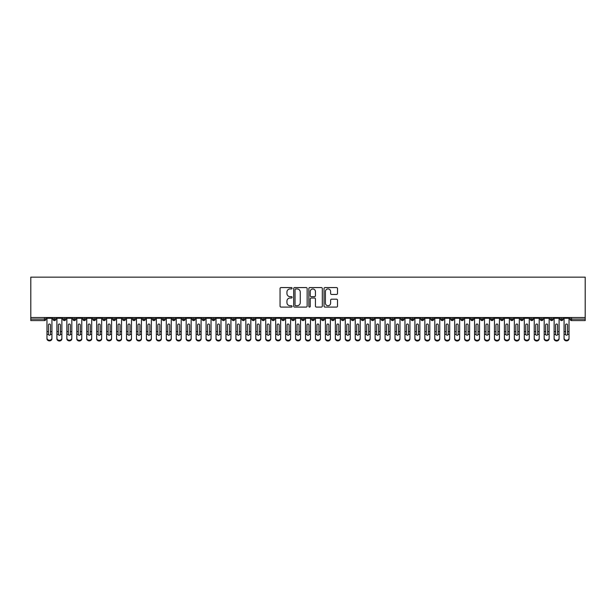 <?xml version="1.0" encoding="UTF-8"?>
<svg xmlns="http://www.w3.org/2000/svg" width="616" height="616" viewBox="0 0 616 616"><rect width="100%" height="100%" fill="white"/><g stroke="black" fill="none" stroke-linecap="round" stroke-linejoin="round"><path stroke-width="0.92" d="M292.092 288.257A0.685 0.685 0 0 0 291.406 287.572L281.035 287.572A0.978 0.978 0 0 0 280.057 288.55L280.057 306.121A0.978 0.978 0 0 0 281.035 307.099L291.406 307.099A0.685 0.685 0 0 0 292.092 306.414A0.685 0.685 0 0 0 291.406 305.728L290.067 305.728A3.126 3.126 0 0 1 286.94 302.602L286.94 301.139A3.126 3.126 0 0 1 290.067 298.021L291.406 298.021A0.685 0.685 0 0 0 292.092 297.335A0.685 0.685 0 0 0 291.406 296.65L290.067 296.65A3.126 3.126 0 0 1 286.94 293.524L286.94 292.061A3.126 3.126 0 0 1 290.067 288.942L291.406 288.942A0.685 0.685 0 0 0 292.092 288.257M336.529 294.456A0.978 0.978 0 0 0 337.506 293.478L337.506 288.55A0.978 0.978 0 0 0 336.529 287.572L325.009 287.572A0.978 0.978 0 0 0 324.031 288.55L324.031 306.121A0.978 0.978 0 0 0 325.009 307.099L336.529 307.099A0.978 0.978 0 0 0 337.506 306.121L337.506 300.161A0.978 0.978 0 0 0 336.529 299.191L331.601 299.191A0.978 0.978 0 0 0 330.623 300.161L330.623 303.118A2.61 2.61 0 0 1 328.012 305.728A2.61 2.61 0 0 1 325.402 303.118L325.402 291.553A2.61 2.61 0 0 1 328.012 288.942A2.61 2.61 0 0 1 330.623 291.553L330.623 293.478A0.978 0.978 0 0 0 331.601 294.456L336.529 294.456M30.8 317.525L30.8 277.146L585.2 277.146L585.2 317.525L30.8 317.525L30.8 319.111L44.452 319.111L44.452 317.525M307.145 288.55A0.978 0.978 0 0 0 306.167 287.572L294.648 287.572A0.978 0.978 0 0 0 293.678 288.55L293.678 306.121A0.978 0.978 0 0 0 294.648 307.099L306.167 307.099A0.978 0.978 0 0 0 307.145 306.121L307.145 288.55M309.833 287.572L321.352 287.572A0.978 0.978 0 0 1 322.322 288.55L322.322 306.121A0.978 0.978 0 0 1 321.352 307.099L316.416 307.099A0.978 0.978 0 0 1 315.446 306.121L315.446 298.991A0.978 0.978 0 0 0 314.468 298.021L311.195 298.021A0.978 0.978 0 0 0 310.218 298.991L310.218 306.414A0.685 0.685 0 0 1 309.54 307.099A0.685 0.685 0 0 1 308.855 306.414L308.855 288.55A0.978 0.978 0 0 1 309.833 287.572M45.938 319.111L44.452 319.111L44.452 320.605A1.494 1.494 0 0 0 45.938 319.111L45.938 317.525L45.938 319.111A1.494 1.494 0 0 1 44.452 320.605L30.8 320.605L30.8 319.111M585.2 317.525L585.2 320.605L571.548 320.605A1.494 1.494 0 0 1 570.062 319.111L570.062 317.525M54.439 317.525L54.439 320.605A1.494 1.494 0 0 1 52.953 319.111L52.953 317.525M55.887 317.525L55.887 319.111A1.494 1.494 0 0 1 54.439 320.605A1.494 1.494 0 0 0 55.887 319.111L52.953 319.111A1.494 1.494 0 0 0 54.439 320.605M64.387 317.525L64.387 320.605A1.494 1.494 0 0 1 62.894 319.111L62.894 317.525L62.894 319.111A1.494 1.494 0 0 0 64.387 320.605A1.494 1.494 0 0 0 65.827 319.111L65.827 317.525M74.328 317.525L74.328 320.605A1.494 1.494 0 0 1 72.842 319.111L72.842 317.525L72.842 319.111A1.494 1.494 0 0 0 74.328 320.605A1.494 1.494 0 0 0 75.776 319.111L75.776 317.525M84.276 317.525L84.276 320.605A1.494 1.494 0 0 1 82.783 319.111L82.783 317.525L82.783 319.111A1.494 1.494 0 0 0 84.276 320.605A1.494 1.494 0 0 0 85.716 319.111L85.716 317.525M94.217 317.525L94.217 320.605A1.494 1.494 0 0 1 92.731 319.111L92.731 317.525L92.731 319.111A1.494 1.494 0 0 0 94.217 320.605A1.494 1.494 0 0 0 95.665 319.111L95.665 317.525M104.166 317.525L104.166 320.605A1.494 1.494 0 0 1 102.672 319.111L102.672 317.525L102.672 319.111A1.494 1.494 0 0 0 104.166 320.605A1.494 1.494 0 0 0 105.606 319.111L105.606 317.525M114.106 317.525L114.106 320.605A1.494 1.494 0 0 1 112.62 319.111L112.62 317.525L112.62 319.111A1.494 1.494 0 0 0 114.106 320.605A1.494 1.494 0 0 0 115.554 319.111L115.554 317.525M124.055 317.525L124.055 320.605A1.494 1.494 0 0 1 122.561 319.111L122.561 317.525L122.561 319.111A1.494 1.494 0 0 0 124.055 320.605A1.494 1.494 0 0 0 125.495 319.111L125.495 317.525M133.995 317.525L133.995 320.605A1.494 1.494 0 0 1 132.509 319.111L132.509 317.525L132.509 319.111A1.494 1.494 0 0 0 133.995 320.605A1.494 1.494 0 0 0 135.443 319.111L135.443 317.525M143.944 317.525L143.944 320.605A1.494 1.494 0 0 1 142.45 319.111L142.45 317.525L142.45 319.111A1.494 1.494 0 0 0 143.944 320.605A1.494 1.494 0 0 0 145.384 319.111L145.384 317.525M153.885 317.525L153.885 320.605A1.494 1.494 0 0 1 152.398 319.111L152.398 317.525L152.398 319.111A1.494 1.494 0 0 0 153.885 320.605A1.494 1.494 0 0 0 155.332 319.111L155.332 317.525M163.833 317.525L163.833 320.605A1.494 1.494 0 0 1 162.339 319.111L162.339 317.525L162.339 319.111A1.494 1.494 0 0 0 163.833 320.605A1.494 1.494 0 0 0 165.273 319.111L165.273 317.525M173.774 317.525L173.774 320.605A1.494 1.494 0 0 1 172.287 319.111A1.494 1.494 0 0 0 173.774 320.605A1.494 1.494 0 0 1 172.287 319.111L172.287 317.525M175.221 317.525L175.221 319.111A1.494 1.494 0 0 1 173.774 320.605A1.494 1.494 0 0 0 175.221 319.111L172.287 319.111M183.722 320.605A1.494 1.494 0 0 1 182.228 319.111L182.228 317.525L182.228 319.111A1.494 1.494 0 0 0 183.722 320.605A1.494 1.494 0 0 0 185.162 319.111L185.162 317.525L185.162 319.111A1.494 1.494 0 0 1 183.722 320.605L183.722 319.111L185.162 319.111M193.663 317.525L193.663 320.605A1.494 1.494 0 0 1 192.169 319.111L192.169 317.525L192.169 319.111A1.494 1.494 0 0 0 193.663 320.605A1.494 1.494 0 0 0 195.103 319.111L195.103 317.525M203.611 317.525L203.611 320.605A1.494 1.494 0 0 1 202.117 319.111L202.117 317.525L202.117 319.111A1.494 1.494 0 0 0 203.611 320.605A1.494 1.494 0 0 0 205.051 319.111L205.051 317.525M213.552 317.525L213.552 319.111L212.058 319.111L212.058 317.525L212.058 319.111A1.494 1.494 0 0 0 213.552 320.605A1.494 1.494 0 0 0 214.992 319.111L214.992 317.525L214.992 319.111A1.494 1.494 0 0 1 213.552 320.605A1.494 1.494 0 0 1 212.058 319.111A1.494 1.494 0 0 0 213.552 320.605L213.552 319.111L214.992 319.111M223.5 317.525L223.5 320.605A1.494 1.494 0 0 1 222.006 319.111L222.006 317.525L222.006 319.111A1.494 1.494 0 0 0 223.5 320.605A1.494 1.494 0 0 0 224.94 319.111L224.94 317.525M233.441 317.525L233.441 320.605A1.494 1.494 0 0 1 231.947 319.111L231.947 317.525L231.947 319.111A1.494 1.494 0 0 0 233.441 320.605A1.494 1.494 0 0 0 234.881 319.111L234.881 317.525M243.389 317.525L243.389 320.605A1.494 1.494 0 0 1 241.895 319.111L241.895 317.525L241.895 319.111A1.494 1.494 0 0 0 243.389 320.605A1.494 1.494 0 0 0 244.829 319.111L244.829 317.525M253.33 317.525L253.33 320.605A1.494 1.494 0 0 1 251.836 319.111L251.836 317.525M254.77 317.525L254.77 319.111A1.494 1.494 0 0 1 253.33 320.605A1.494 1.494 0 0 0 254.77 319.111L251.836 319.111A1.494 1.494 0 0 0 253.33 320.605M263.278 317.525L263.278 320.605A1.494 1.494 0 0 1 261.785 319.111L261.785 317.525L261.785 319.111A1.494 1.494 0 0 0 263.278 320.605A1.494 1.494 0 0 0 264.718 319.111L264.718 317.525M273.219 317.525L273.219 320.605A1.494 1.494 0 0 1 271.725 319.111L271.725 317.525M274.659 317.525L274.659 319.111A1.494 1.494 0 0 1 273.219 320.605A1.494 1.494 0 0 0 274.659 319.111L271.725 319.111A1.494 1.494 0 0 0 273.219 320.605M283.168 317.525L283.168 320.605A1.494 1.494 0 0 1 281.674 319.111L281.674 317.525M284.607 317.525L284.607 319.111A1.494 1.494 0 0 1 283.168 320.605A1.494 1.494 0 0 0 284.607 319.111L281.674 319.111A1.494 1.494 0 0 0 283.168 320.605M293.108 317.525L293.108 320.605A1.494 1.494 0 0 1 291.614 319.111A1.494 1.494 0 0 0 293.108 320.605A1.494 1.494 0 0 1 291.614 319.111L291.614 317.525M294.548 317.525L294.548 319.111L294.548 317.525M303.049 317.525L303.049 320.605A1.494 1.494 0 0 1 301.563 319.111L301.563 317.525M304.497 317.525L304.497 319.111A1.494 1.494 0 0 1 303.049 320.605A1.494 1.494 0 0 0 304.497 319.111L301.563 319.111A1.494 1.494 0 0 0 303.049 320.605M312.997 317.525L312.997 320.605A1.494 1.494 0 0 1 311.504 319.111L311.504 317.525M314.437 317.525L314.437 319.111A1.494 1.494 0 0 1 312.997 320.605A1.494 1.494 0 0 0 314.437 319.111L311.504 319.111A1.494 1.494 0 0 0 312.997 320.605M322.938 317.525L322.938 320.605A1.494 1.494 0 0 1 321.452 319.111L321.452 317.525M324.386 317.525L324.386 319.111A1.494 1.494 0 0 1 322.938 320.605A1.494 1.494 0 0 0 324.386 319.111L321.452 319.111A1.494 1.494 0 0 0 322.938 320.605M332.886 317.525L332.886 320.605A1.494 1.494 0 0 1 331.393 319.111L331.393 317.525M334.326 317.525L334.326 319.111A1.494 1.494 0 0 1 332.886 320.605A1.494 1.494 0 0 0 334.326 319.111L331.393 319.111A1.494 1.494 0 0 0 332.886 320.605M342.827 317.525L342.827 320.605A1.494 1.494 0 0 1 341.341 319.111L341.341 317.525M344.275 317.525L344.275 319.111L344.275 317.525M352.775 317.525L352.775 320.605A1.494 1.494 0 0 1 351.282 319.111L351.282 317.525M354.215 317.525L354.215 319.111A1.494 1.494 0 0 1 352.775 320.605A1.494 1.494 0 0 0 354.215 319.111L351.282 319.111A1.494 1.494 0 0 0 352.775 320.605M362.716 317.525L362.716 320.605A1.494 1.494 0 0 1 361.23 319.111L361.23 317.525L361.23 319.111A1.494 1.494 0 0 0 362.716 320.605A1.494 1.494 0 0 0 364.164 319.111L364.164 317.525M372.665 317.525L372.665 320.605A1.494 1.494 0 0 1 371.171 319.111L371.171 317.525M374.105 317.525L374.105 319.111L374.105 317.525M382.605 317.525L382.605 320.605A1.494 1.494 0 0 1 381.119 319.111A1.494 1.494 0 0 0 382.605 320.605A1.494 1.494 0 0 1 381.119 319.111L381.119 317.525M384.053 317.525L384.053 319.111L384.053 317.525M392.554 317.525L392.554 320.605A1.494 1.494 0 0 1 391.06 319.111L391.06 317.525L391.06 319.111A1.494 1.494 0 0 0 392.554 320.605A1.494 1.494 0 0 0 393.994 319.111L393.994 317.525M402.494 317.525L402.494 320.605A1.494 1.494 0 0 1 401.008 319.111A1.494 1.494 0 0 0 402.494 320.605A1.494 1.494 0 0 1 401.008 319.111L401.008 317.525M403.942 317.525L403.942 319.111A1.494 1.494 0 0 1 402.494 320.605A1.494 1.494 0 0 0 403.942 319.111L401.008 319.111M412.443 317.525L412.443 320.605A1.494 1.494 0 0 1 410.949 319.111L410.949 317.525L410.949 319.111A1.494 1.494 0 0 0 412.443 320.605A1.494 1.494 0 0 0 413.883 319.111L413.883 317.525M422.383 317.525L422.383 320.605A1.494 1.494 0 0 1 420.897 319.111L420.897 317.525M423.831 317.525L423.831 319.111L423.831 317.525M432.332 317.525L432.332 320.605A1.494 1.494 0 0 1 430.838 319.111A1.494 1.494 0 0 0 432.332 320.605A1.494 1.494 0 0 1 430.838 319.111L430.838 317.525M433.772 317.525L433.772 319.111L433.772 317.525M442.273 317.525L442.273 320.605A1.494 1.494 0 0 1 440.779 319.111L440.779 317.525M443.713 317.525L443.713 319.111L443.713 317.525M452.221 317.525L452.221 320.605A1.494 1.494 0 0 1 450.727 319.111L450.727 317.525M453.661 317.525L453.661 319.111A1.494 1.494 0 0 1 452.221 320.605A1.494 1.494 0 0 0 453.661 319.111L450.727 319.111A1.494 1.494 0 0 0 452.221 320.605M462.162 317.525L462.162 320.605A1.494 1.494 0 0 1 460.668 319.111A1.494 1.494 0 0 0 462.162 320.605A1.494 1.494 0 0 1 460.668 319.111L460.668 317.525M463.602 317.525L463.602 319.111A1.494 1.494 0 0 1 462.162 320.605A1.494 1.494 0 0 0 463.602 319.111L460.668 319.111M472.11 317.525L472.11 320.605A1.494 1.494 0 0 1 470.616 319.111A1.494 1.494 0 0 0 472.11 320.605A1.494 1.494 0 0 1 470.616 319.111L470.616 317.525M473.55 317.525L473.55 319.111L473.55 317.525M482.051 317.525L482.051 320.605A1.494 1.494 0 0 1 480.557 319.111L480.557 317.525L480.557 319.111A1.494 1.494 0 0 0 482.051 320.605A1.494 1.494 0 0 0 483.491 319.111L483.491 317.525M491.999 317.525L491.999 320.605A1.494 1.494 0 0 1 490.505 319.111A1.494 1.494 0 0 0 491.999 320.605A1.494 1.494 0 0 1 490.505 319.111L490.505 317.525M493.439 317.525L493.439 319.111A1.494 1.494 0 0 1 491.999 320.605A1.494 1.494 0 0 0 493.439 319.111L490.505 319.111M501.94 317.525L501.94 320.605A1.494 1.494 0 0 1 500.446 319.111A1.494 1.494 0 0 0 501.94 320.605A1.494 1.494 0 0 1 500.446 319.111L500.446 317.525M503.38 317.525L503.38 319.111L503.38 317.525M511.888 317.525L511.888 320.605A1.494 1.494 0 0 1 510.395 319.111L510.395 317.525M513.328 317.525L513.328 319.111L513.328 317.525M521.829 317.525L521.829 320.605A1.494 1.494 0 0 1 520.335 319.111A1.494 1.494 0 0 0 521.829 320.605A1.494 1.494 0 0 1 520.335 319.111L520.335 317.525M523.269 317.525L523.269 319.111L523.269 317.525M531.777 317.525L531.777 320.605A1.494 1.494 0 0 1 530.284 319.111A1.494 1.494 0 0 0 531.777 320.605A1.494 1.494 0 0 1 530.284 319.111L530.284 317.525M533.217 317.525L533.217 319.111L533.217 317.525M541.718 317.525L541.718 320.605A1.494 1.494 0 0 1 540.224 319.111A1.494 1.494 0 0 0 541.718 320.605A1.494 1.494 0 0 1 540.224 319.111L540.224 317.525M543.158 317.525L543.158 319.111A1.494 1.494 0 0 1 541.718 320.605A1.494 1.494 0 0 0 543.158 319.111L540.224 319.111M551.659 317.525L551.659 320.605A1.494 1.494 0 0 1 550.173 319.111L550.173 317.525M553.106 317.525L553.106 319.111L553.106 317.525M561.607 317.525L561.607 320.605A1.494 1.494 0 0 1 560.113 319.111A1.494 1.494 0 0 0 561.607 320.605A1.494 1.494 0 0 1 560.113 319.111L560.113 317.525M563.047 317.525L563.047 319.111L563.047 317.525M183.722 317.525L183.722 319.111L182.228 319.111M293.108 320.605A1.494 1.494 0 0 0 294.548 319.111A1.494 1.494 0 0 1 293.108 320.605M342.827 320.605A1.494 1.494 0 0 0 344.275 319.111A1.494 1.494 0 0 1 342.827 320.605A1.494 1.494 0 0 1 341.341 319.111L344.275 319.111M372.665 320.605A1.494 1.494 0 0 0 374.105 319.111A1.494 1.494 0 0 1 372.665 320.605A1.494 1.494 0 0 1 371.171 319.111L374.105 319.111M382.605 320.605A1.494 1.494 0 0 0 384.053 319.111A1.494 1.494 0 0 1 382.605 320.605M422.383 320.605A1.494 1.494 0 0 0 423.831 319.111A1.494 1.494 0 0 1 422.383 320.605A1.494 1.494 0 0 1 420.897 319.111L423.831 319.111M432.332 320.605A1.494 1.494 0 0 0 433.772 319.111A1.494 1.494 0 0 1 432.332 320.605M442.273 320.605A1.494 1.494 0 0 0 443.713 319.111A1.494 1.494 0 0 1 442.273 320.605A1.494 1.494 0 0 1 440.779 319.111L443.713 319.111M472.11 320.605A1.494 1.494 0 0 0 473.55 319.111A1.494 1.494 0 0 1 472.11 320.605M501.94 320.605A1.494 1.494 0 0 0 503.38 319.111A1.494 1.494 0 0 1 501.94 320.605M511.888 320.605A1.494 1.494 0 0 0 513.328 319.111A1.494 1.494 0 0 1 511.888 320.605A1.494 1.494 0 0 1 510.395 319.111L513.328 319.111M521.829 320.605A1.494 1.494 0 0 0 523.269 319.111A1.494 1.494 0 0 1 521.829 320.605M531.777 320.605A1.494 1.494 0 0 0 533.217 319.111A1.494 1.494 0 0 1 531.777 320.605M551.659 320.605A1.494 1.494 0 0 0 553.106 319.111A1.494 1.494 0 0 1 551.659 320.605A1.494 1.494 0 0 1 550.173 319.111L553.106 319.111M571.548 320.605A1.494 1.494 0 0 1 570.062 319.111A1.494 1.494 0 0 0 571.548 320.605L571.548 319.111L585.2 319.111M561.607 320.605A1.494 1.494 0 0 0 563.047 319.111A1.494 1.494 0 0 1 561.607 320.605M295.726 288.942A0.685 0.685 0 0 0 295.041 289.62L295.041 305.043A0.685 0.685 0 0 0 295.726 305.728L297.143 305.728A3.126 3.126 0 0 0 300.262 302.602L300.262 292.061A3.126 3.126 0 0 0 297.143 288.942L295.726 288.942M315.446 291.599A2.61 2.61 0 0 0 312.828 288.989A2.61 2.61 0 0 0 310.218 291.599L310.218 295.672A0.978 0.978 0 0 0 311.195 296.65L314.468 296.65A0.978 0.978 0 0 0 315.446 295.672L315.446 291.599M50.443 331.285L50.443 324.971A0.993 0.963 -0 0 0 49.449 324.008A0.993 0.963 0 0 1 50.443 324.971L50.435 334.419A0.993 0.855 180 0 1 48.456 334.419L48.448 331.616L46.962 331.616L46.962 338.192A2.487 2.141 -0 0 0 51.929 338.192L51.929 335.073M51.929 338.854A2.487 2.141 180 0 1 46.962 338.854L46.962 338.192M48.448 331.616L48.448 324.971A0.993 0.963 0 0 1 49.449 324.008M51.929 317.525L51.929 338.192M46.962 317.525L46.962 331.616M60.383 331.285L60.383 324.971A0.993 0.963 -0 0 0 59.39 324.008A0.993 0.963 0 0 1 60.383 324.971L60.383 334.419A0.993 0.855 180 0 1 58.397 334.419L58.397 331.616L56.903 331.616L56.903 338.192A2.487 2.141 -0 0 0 61.877 338.192L61.877 335.073M70.332 331.285L70.332 324.971A0.993 0.963 -0 0 0 69.331 324.008A0.993 0.963 0 0 1 70.332 324.971L70.324 334.419A0.993 0.855 180 0 1 68.345 334.419L68.338 331.616L66.851 331.616L66.851 338.192A2.487 2.141 -0 0 0 71.818 338.192L71.818 335.073M80.273 331.285L80.273 324.971A0.993 0.963 -0 0 0 79.279 324.008A0.993 0.963 0 0 1 80.273 324.971L80.273 334.419A0.993 0.855 180 0 1 78.286 334.419L78.286 331.616L76.792 331.616L76.792 338.192A2.487 2.141 -0 0 0 81.766 338.192L81.766 335.073M90.221 331.285L90.221 324.971A0.993 0.963 -0 0 0 89.22 324.008A0.993 0.963 0 0 1 90.221 324.971L90.213 334.419A0.993 0.855 180 0 1 88.234 334.419L88.227 331.616L86.741 331.616L86.741 338.192A2.487 2.141 -0 0 0 91.707 338.192L91.707 335.073M61.877 338.854A2.487 2.141 180 0 1 56.903 338.854L56.903 338.192M58.397 331.616L58.397 324.971A0.993 0.963 0 0 1 59.39 324.008M61.877 317.525L61.877 338.192M56.903 317.525L56.903 331.616M71.818 338.854A2.487 2.141 180 0 1 66.851 338.854L66.851 338.192M68.338 331.616L68.338 324.971A0.993 0.963 0 0 1 69.331 324.008M71.818 317.525L71.818 338.192M66.851 317.525L66.851 331.616M81.766 338.854A2.487 2.141 180 0 1 76.792 338.854L76.792 338.192M78.286 331.616L78.286 324.971A0.993 0.963 0 0 1 79.279 324.008M81.766 317.525L81.766 338.192M76.792 317.525L76.792 331.616M91.707 338.854A2.487 2.141 180 0 1 86.741 338.854L86.741 338.192M88.227 331.616L88.227 324.971A0.993 0.963 0 0 1 89.22 324.008M91.707 317.525L91.707 338.192M86.741 317.525L86.741 331.616M100.162 331.285L100.162 324.971A0.993 0.963 -0 0 0 99.168 324.008A0.993 0.963 0 0 1 100.162 324.971L100.162 334.419A0.993 0.855 180 0 1 98.175 334.419L98.175 331.616L96.681 331.616L96.681 338.192A2.487 2.141 -0 0 0 101.655 338.192L101.655 335.073M101.655 338.854A2.487 2.141 180 0 1 96.681 338.854L96.681 338.192M98.175 331.616L98.175 324.971A0.993 0.963 0 0 1 99.168 324.008M101.655 317.525L101.655 338.192M96.681 317.525L96.681 331.616M110.11 331.285L110.11 324.971A0.993 0.963 -0 0 0 109.109 324.008A0.993 0.963 0 0 1 110.11 324.971L110.102 334.419A0.993 0.855 180 0 1 108.123 334.419L108.116 331.616L106.63 331.616L106.63 338.192A2.487 2.141 -0 0 0 111.596 338.192L111.596 335.073M120.051 331.285L120.051 324.971A0.993 0.963 -0 0 0 119.057 324.008A0.993 0.963 0 0 1 120.051 324.971L120.051 334.419A0.993 0.855 180 0 1 118.064 334.419L118.064 331.616L116.57 331.616L116.57 338.192A2.487 2.141 -0 0 0 121.544 338.192L121.544 335.073M129.999 331.285L129.999 324.971A0.993 0.963 -0 0 0 128.998 324.008A0.993 0.963 0 0 1 129.999 324.971L129.991 334.419A0.993 0.855 180 0 1 128.013 334.419L128.005 331.616L126.511 331.616L126.511 338.192A2.487 2.141 -0 0 0 131.485 338.192L131.485 335.073M139.94 331.285L139.94 324.971A0.993 0.963 -0 0 0 138.946 324.008A0.993 0.963 0 0 1 139.94 324.971L139.94 334.419A0.993 0.855 180 0 1 137.953 334.419L137.953 331.616L136.459 331.616L136.459 338.192A2.487 2.141 -0 0 0 141.434 338.192L141.434 335.073M111.596 338.854A2.487 2.141 180 0 1 106.63 338.854L106.63 338.192M108.116 331.616L108.116 324.971A0.993 0.963 0 0 1 109.109 324.008M111.596 317.525L111.596 338.192M106.63 317.525L106.63 331.616M121.544 338.854A2.487 2.141 180 0 1 116.57 338.854L116.57 338.192M118.064 331.616L118.064 324.971A0.993 0.963 0 0 1 119.057 324.008M121.544 317.525L121.544 338.192M116.57 317.525L116.57 331.616M131.485 338.854A2.487 2.141 180 0 1 126.511 338.854L126.511 338.192M128.005 331.616L128.005 324.971A0.993 0.963 0 0 1 128.998 324.008M131.485 317.525L131.485 338.192M126.511 317.525L126.511 331.616M141.434 338.854A2.487 2.141 180 0 1 136.459 338.854L136.459 338.192M137.953 331.616L137.953 324.971A0.993 0.963 0 0 1 138.946 324.008M141.434 317.525L141.434 338.192M136.459 317.525L136.459 331.616M149.881 331.285L149.881 324.971A0.993 0.963 -0 0 0 148.887 324.008A0.993 0.963 0 0 1 149.881 324.971L149.881 334.419A0.993 0.855 180 0 1 147.902 334.419L147.894 331.616L146.4 331.616L146.4 338.192A2.487 2.141 -0 0 0 151.374 338.192L151.374 335.073M159.829 331.285L159.829 324.971A0.993 0.963 -0 0 0 158.836 324.008A0.993 0.963 0 0 1 159.829 324.971L159.829 334.419A0.993 0.855 180 0 1 157.842 334.419L157.842 331.616L156.349 331.616L156.349 338.192A2.487 2.141 -0 0 0 161.323 338.192L161.323 335.073M169.77 331.285L169.77 324.971A0.993 0.963 -0 0 0 168.776 324.008A0.993 0.963 0 0 1 169.77 324.971L169.77 334.419A0.993 0.855 180 0 1 167.791 334.419L167.783 331.616L166.289 331.616L166.289 338.192A2.487 2.141 -0 0 0 171.263 338.192L171.263 335.073M179.718 331.285L179.718 324.971A0.993 0.963 -0 0 0 178.725 324.008A0.993 0.963 0 0 1 179.718 324.971L179.71 334.419A0.993 0.855 180 0 1 177.731 334.419L177.731 331.616L176.238 331.616L176.238 338.192A2.487 2.141 -0 0 0 181.212 338.192L181.212 335.073M189.659 331.285L189.659 324.971A0.993 0.963 -0 0 0 188.665 324.008A0.993 0.963 0 0 1 189.659 324.971L189.659 334.419A0.993 0.855 180 0 1 187.68 334.419L187.672 331.616L186.178 331.616L186.178 338.192A2.487 2.141 -0 0 0 191.153 338.192L191.153 335.073M151.374 338.854A2.487 2.141 180 0 1 146.4 338.854L146.4 338.192M147.894 331.616L147.894 324.971A0.993 0.963 0 0 1 148.887 324.008M151.374 317.525L151.374 338.192M146.4 317.525L146.4 331.616M161.323 338.854A2.487 2.141 180 0 1 156.349 338.854L156.349 338.192M157.842 331.616L157.842 324.971A0.993 0.963 0 0 1 158.836 324.008M161.323 317.525L161.323 338.192M156.349 317.525L156.349 331.616M171.263 338.854A2.487 2.141 180 0 1 166.289 338.854L166.289 338.192M167.783 331.616L167.783 324.971A0.993 0.963 0 0 1 168.776 324.008M171.263 317.525L171.263 338.192M166.289 317.525L166.289 331.616M181.212 338.854A2.487 2.141 180 0 1 176.238 338.854L176.238 338.192M177.731 331.616L177.731 324.971A0.993 0.963 0 0 1 178.725 324.008M181.212 317.525L181.212 338.192M176.238 317.525L176.238 331.616M191.153 338.854A2.487 2.141 180 0 1 186.178 338.854L186.178 338.192M187.672 331.616L187.672 324.971A0.993 0.963 0 0 1 188.665 324.008M191.153 317.525L191.153 338.192M186.178 317.525L186.178 331.616M199.607 331.285L199.607 324.971A0.993 0.963 -0 0 0 198.614 324.008A0.993 0.963 0 0 1 199.607 324.971L199.599 334.419A0.993 0.855 180 0 1 197.62 334.419L197.62 331.616L196.127 331.616L196.127 338.192A2.487 2.141 -0 0 0 201.101 338.192L201.101 335.073M201.101 338.854A2.487 2.141 180 0 1 196.127 338.854L196.127 338.192M197.62 331.616L197.62 324.971A0.993 0.963 0 0 1 198.614 324.008M201.101 317.525L201.101 338.192M196.127 317.525L196.127 331.616M209.548 331.285L209.548 324.971A0.993 0.963 -0 0 0 208.555 324.008A0.993 0.963 0 0 1 209.548 324.971L209.548 334.419A0.993 0.855 180 0 1 207.569 334.419L207.561 331.616L206.067 331.616L206.067 338.192A2.487 2.141 -0 0 0 211.042 338.192L211.042 335.073M211.042 338.854A2.487 2.141 180 0 1 206.067 338.854L206.067 338.192M207.561 331.616L207.561 324.971A0.993 0.963 0 0 1 208.555 324.008M211.042 317.525L211.042 338.192M206.067 317.525L206.067 331.616M219.496 331.285L219.496 324.971A0.993 0.963 -0 0 0 218.503 324.008A0.993 0.963 0 0 1 219.496 324.971L219.489 334.419A0.993 0.855 180 0 1 217.51 334.419L217.51 331.616L216.016 331.616L216.016 338.192A2.487 2.141 -0 0 0 220.99 338.192L220.99 335.073M220.99 338.854A2.487 2.141 180 0 1 216.016 338.854L216.016 338.192M217.51 331.616L217.51 324.971A0.993 0.963 0 0 1 218.503 324.008M220.99 317.525L220.99 338.192M216.016 317.525L216.016 331.616M229.437 331.285L229.437 324.971A0.993 0.963 -0 0 0 228.444 324.008A0.993 0.963 0 0 1 229.437 324.971L229.437 334.419A0.993 0.855 180 0 1 227.45 334.419L227.45 331.616L225.957 331.616L225.957 338.192A2.487 2.141 -0 0 0 230.931 338.192L230.931 335.073M230.931 338.854A2.487 2.141 180 0 1 225.957 338.854L225.957 338.192M227.45 331.616L227.45 324.971A0.993 0.963 0 0 1 228.444 324.008M230.931 317.525L230.931 338.192M225.957 317.525L225.957 331.616M239.385 331.285L239.385 324.971A0.993 0.963 -0 0 0 238.392 324.008A0.993 0.963 0 0 1 239.385 324.971L239.378 334.419A0.993 0.855 180 0 1 237.399 334.419L237.391 331.616L235.905 331.616L235.905 338.192A2.487 2.141 -0 0 0 240.879 338.192L240.879 335.073M240.879 338.854A2.487 2.141 180 0 1 235.905 338.854L235.905 338.192M237.391 331.616L237.391 324.971A0.993 0.963 0 0 1 238.392 324.008M240.879 317.525L240.879 338.192M235.905 317.525L235.905 331.616M249.326 331.285L249.326 324.971A0.993 0.963 -0 0 0 248.333 324.008A0.993 0.963 0 0 1 249.326 324.971L249.326 334.419A0.993 0.855 180 0 1 247.339 334.419L247.339 331.616L245.846 331.616L245.846 338.192A2.487 2.141 -0 0 0 250.82 338.192L250.82 335.073M250.82 338.854A2.487 2.141 180 0 1 245.846 338.854L245.846 338.192M247.339 331.616L247.339 324.971A0.993 0.963 0 0 1 248.333 324.008M250.82 317.525L250.82 338.192M245.846 317.525L245.846 331.616M259.274 331.285L259.274 324.971A0.993 0.963 -0 0 0 258.281 324.008A0.993 0.963 0 0 1 259.274 324.971L259.267 334.419A0.993 0.855 180 0 1 257.288 334.419L257.28 331.616L255.794 331.616L255.794 338.192A2.487 2.141 -0 0 0 260.76 338.192L260.76 335.073M260.76 338.854A2.487 2.141 180 0 1 255.794 338.854L255.794 338.192M257.28 331.616L257.28 324.971A0.993 0.963 0 0 1 258.281 324.008M260.76 317.525L260.76 338.192M255.794 317.525L255.794 331.616M269.215 331.285L269.215 324.971A0.993 0.963 -0 0 0 268.222 324.008A0.993 0.963 0 0 1 269.215 324.971L269.215 334.419A0.993 0.855 180 0 1 267.228 334.419L267.228 331.616L265.735 331.616L265.735 338.192A2.487 2.141 -0 0 0 270.709 338.192L270.709 335.073M270.709 338.854A2.487 2.141 180 0 1 265.735 338.854L265.735 338.192M267.228 331.616L267.228 324.971A0.993 0.963 0 0 1 268.222 324.008M270.709 317.525L270.709 338.192M265.735 317.525L265.735 331.616M279.163 331.285L279.163 324.971A0.993 0.963 -0 0 0 278.17 324.008A0.993 0.963 0 0 1 279.163 324.971L279.156 334.419A0.993 0.855 180 0 1 277.177 334.419L277.169 331.616L275.683 331.616L275.683 338.192A2.487 2.141 -0 0 0 280.65 338.192L280.65 335.073M280.65 338.854A2.487 2.141 180 0 1 275.683 338.854L275.683 338.192M277.169 331.616L277.169 324.971A0.993 0.963 0 0 1 278.17 324.008M280.65 317.525L280.65 338.192M275.683 317.525L275.683 331.616M289.104 331.285L289.104 324.971A0.993 0.963 -0 0 0 288.111 324.008A0.993 0.963 0 0 1 289.104 324.971L289.104 334.419A0.993 0.855 180 0 1 287.118 334.419L287.118 331.616L285.624 331.616L285.624 338.192A2.487 2.141 -0 0 0 290.598 338.192L290.598 335.073M290.598 338.854A2.487 2.141 180 0 1 285.624 338.854L285.624 338.192M287.118 331.616L287.118 324.971A0.993 0.963 0 0 1 288.111 324.008M290.598 317.525L290.598 338.192M285.624 317.525L285.624 331.616M299.053 331.285L299.053 324.971A0.993 0.963 -0 0 0 298.059 324.008A0.993 0.963 0 0 1 299.053 324.971L299.045 334.419A0.993 0.855 180 0 1 297.066 334.419L297.058 331.616L295.572 331.616L295.572 338.192A2.487 2.141 -0 0 0 300.539 338.192L300.539 335.073M300.539 338.854A2.487 2.141 180 0 1 295.572 338.854L295.572 338.192M297.058 331.616L297.058 324.971A0.993 0.963 0 0 1 298.059 324.008M300.539 317.525L300.539 338.192M295.572 317.525L295.572 331.616M308.993 331.285L308.993 324.971A0.993 0.963 -0 0 0 308 324.008A0.993 0.963 0 0 1 308.993 324.971L308.993 334.419A0.993 0.855 180 0 1 307.007 334.419L307.007 331.616L305.513 331.616L305.513 338.192A2.487 2.141 -0 0 0 310.487 338.192L310.487 335.073M310.487 338.854A2.487 2.141 180 0 1 305.513 338.854L305.513 338.192M307.007 331.616L307.007 324.971A0.993 0.963 0 0 1 308 324.008M310.487 317.525L310.487 338.192M305.513 317.525L305.513 331.616M318.942 331.285L318.942 324.971A0.993 0.963 -0 0 0 317.941 324.008A0.993 0.963 0 0 1 318.942 324.971L318.934 334.419A0.993 0.855 180 0 1 316.955 334.419L316.947 331.616L315.461 331.616L315.461 338.192A2.487 2.141 -0 0 0 320.428 338.192L320.428 335.073M320.428 338.854A2.487 2.141 180 0 1 315.461 338.854L315.461 338.192M316.947 331.616L316.947 324.971A0.993 0.963 0 0 1 317.941 324.008M320.428 317.525L320.428 338.192M315.461 317.525L315.461 331.616M328.882 331.285L328.882 324.971A0.993 0.963 -0 0 0 327.889 324.008A0.993 0.963 0 0 1 328.882 324.971L328.882 334.419A0.993 0.855 180 0 1 326.896 334.419L326.896 331.616L325.402 331.616L325.402 338.192A2.487 2.141 -0 0 0 330.376 338.192L330.376 335.073M330.376 338.854A2.487 2.141 180 0 1 325.402 338.854L325.402 338.192M326.896 331.616L326.896 324.971A0.993 0.963 0 0 1 327.889 324.008M330.376 317.525L330.376 338.192M325.402 317.525L325.402 331.616M338.831 331.285L338.831 324.971A0.993 0.963 -0 0 0 337.83 324.008A0.993 0.963 0 0 1 338.831 324.971L338.823 334.419A0.993 0.855 180 0 1 336.844 334.419L336.837 331.616L335.35 331.616L335.35 338.192A2.487 2.141 -0 0 0 340.317 338.192L340.317 335.073M340.317 338.854A2.487 2.141 180 0 1 335.35 338.854L335.35 338.192M336.837 331.616L336.837 324.971A0.993 0.963 0 0 1 337.83 324.008M340.317 317.525L340.317 338.192M335.35 317.525L335.35 331.616M348.772 331.285L348.772 324.971A0.993 0.963 -0 0 0 347.778 324.008A0.993 0.963 0 0 1 348.772 324.971L348.772 334.419A0.993 0.855 180 0 1 346.785 334.419L346.785 331.616L345.291 331.616L345.291 338.192A2.487 2.141 -0 0 0 350.265 338.192L350.265 335.073M350.265 338.854A2.487 2.141 180 0 1 345.291 338.854L345.291 338.192M346.785 331.616L346.785 324.971A0.993 0.963 0 0 1 347.778 324.008M350.265 317.525L350.265 338.192M345.291 317.525L345.291 331.616M358.72 331.285L358.72 324.971A0.993 0.963 -0 0 0 357.719 324.008A0.993 0.963 0 0 1 358.72 324.971L358.712 334.419A0.993 0.855 180 0 1 356.733 334.419L356.726 331.616L355.24 331.616L355.24 338.192A2.487 2.141 -0 0 0 360.206 338.192L360.206 335.073M360.206 338.854A2.487 2.141 180 0 1 355.24 338.854L355.24 338.192M356.726 331.616L356.726 324.971A0.993 0.963 0 0 1 357.719 324.008M360.206 317.525L360.206 338.192M355.24 317.525L355.24 331.616M368.661 331.285L368.661 324.971A0.993 0.963 -0 0 0 367.667 324.008A0.993 0.963 0 0 1 368.661 324.971L368.661 334.419A0.993 0.855 180 0 1 366.674 334.419L366.674 331.616L365.18 331.616L365.18 338.192A2.487 2.141 -0 0 0 370.154 338.192L370.154 335.073M370.154 338.854A2.487 2.141 180 0 1 365.18 338.854L365.18 338.192M366.674 331.616L366.674 324.971A0.993 0.963 0 0 1 367.667 324.008M370.154 317.525L370.154 338.192M365.18 317.525L365.18 331.616M378.609 331.285L378.609 324.971A0.993 0.963 -0 0 0 377.608 324.008A0.993 0.963 0 0 1 378.609 324.971L378.601 334.419A0.993 0.855 180 0 1 376.622 334.419L376.615 331.616L375.121 331.616L375.121 338.192A2.487 2.141 -0 0 0 380.095 338.192L380.095 335.073M380.095 338.854A2.487 2.141 180 0 1 375.121 338.854L375.121 338.192M376.615 331.616L376.615 324.971A0.993 0.963 0 0 1 377.608 324.008M380.095 317.525L380.095 338.192M375.121 317.525L375.121 331.616M388.55 331.285L388.55 324.971A0.993 0.963 -0 0 0 387.556 324.008A0.993 0.963 0 0 1 388.55 324.971L388.55 334.419A0.993 0.855 180 0 1 386.563 334.419L386.563 331.616L385.069 331.616L385.069 338.192A2.487 2.141 -0 0 0 390.043 338.192L390.043 335.073M390.043 338.854A2.487 2.141 180 0 1 385.069 338.854L385.069 338.192M386.563 331.616L386.563 324.971A0.993 0.963 0 0 1 387.556 324.008M390.043 317.525L390.043 338.192M385.069 317.525L385.069 331.616M398.49 331.285L398.49 324.971A0.993 0.963 -0 0 0 397.497 324.008A0.993 0.963 0 0 1 398.49 324.971L398.49 334.419A0.993 0.855 180 0 1 396.512 334.419L396.504 331.616L395.01 331.616L395.01 338.192A2.487 2.141 -0 0 0 399.984 338.192L399.984 335.073M399.984 338.854A2.487 2.141 180 0 1 395.01 338.854L395.01 338.192M396.504 331.616L396.504 324.971A0.993 0.963 0 0 1 397.497 324.008M399.984 317.525L399.984 338.192M395.01 317.525L395.01 331.616M408.439 331.285L408.439 324.971A0.993 0.963 -0 0 0 407.445 324.008A0.993 0.963 0 0 1 408.439 324.971L408.431 334.419A0.993 0.855 180 0 1 406.452 334.419L406.452 331.616L404.958 331.616L404.958 338.192A2.487 2.141 -0 0 0 409.933 338.192L409.933 335.073M409.933 338.854A2.487 2.141 180 0 1 404.958 338.854L404.958 338.192M406.452 331.616L406.452 324.971A0.993 0.963 0 0 1 407.445 324.008M409.933 317.525L409.933 338.192M404.958 317.525L404.958 331.616M418.38 331.285L418.38 324.971A0.993 0.963 -0 0 0 417.386 324.008A0.993 0.963 0 0 1 418.38 324.971L418.38 334.419A0.993 0.855 180 0 1 416.401 334.419L416.393 331.616L414.899 331.616L414.899 338.192A2.487 2.141 -0 0 0 419.873 338.192L419.873 335.073M419.873 338.854A2.487 2.141 180 0 1 414.899 338.854L414.899 338.192M416.393 331.616L416.393 324.971A0.993 0.963 0 0 1 417.386 324.008M419.873 317.525L419.873 338.192M414.899 317.525L414.899 331.616M428.328 331.285L428.328 324.971A0.993 0.963 -0 0 0 427.335 324.008A0.993 0.963 0 0 1 428.328 324.971L428.32 334.419A0.993 0.855 180 0 1 426.341 334.419L426.341 331.616L424.848 331.616L424.848 338.192A2.487 2.141 -0 0 0 429.822 338.192L429.822 335.073M429.822 338.854A2.487 2.141 180 0 1 424.848 338.854L424.848 338.192M426.341 331.616L426.341 324.971A0.993 0.963 0 0 1 427.335 324.008M429.822 317.525L429.822 338.192M424.848 317.525L424.848 331.616M438.269 331.285L438.269 324.971A0.993 0.963 -0 0 0 437.275 324.008A0.993 0.963 0 0 1 438.269 324.971L438.269 334.419A0.993 0.855 180 0 1 436.29 334.419L436.282 331.616L434.788 331.616L434.788 338.192A2.487 2.141 -0 0 0 439.762 338.192L439.762 335.073M439.762 338.854A2.487 2.141 180 0 1 434.788 338.854L434.788 338.192M436.282 331.616L436.282 324.971A0.993 0.963 0 0 1 437.275 324.008M439.762 317.525L439.762 338.192M434.788 317.525L434.788 331.616M448.217 331.285L448.217 324.971A0.993 0.963 -0 0 0 447.224 324.008A0.993 0.963 0 0 1 448.217 324.971L448.209 334.419A0.993 0.855 180 0 1 446.23 334.419L446.23 331.616L444.737 331.616L444.737 338.192A2.487 2.141 -0 0 0 449.711 338.192L449.711 335.073M449.711 338.854A2.487 2.141 180 0 1 444.737 338.854L444.737 338.192M446.23 331.616L446.23 324.971A0.993 0.963 0 0 1 447.224 324.008M449.711 317.525L449.711 338.192M444.737 317.525L444.737 331.616M458.158 331.285L458.158 324.971A0.993 0.963 -0 0 0 457.164 324.008A0.993 0.963 0 0 1 458.158 324.971L458.158 334.419A0.993 0.855 180 0 1 456.171 334.419L456.171 331.616L454.677 331.616L454.677 338.192A2.487 2.141 -0 0 0 459.652 338.192L459.652 335.073M459.652 338.854A2.487 2.141 180 0 1 454.677 338.854L454.677 338.192M456.171 331.616L456.171 324.971A0.993 0.963 0 0 1 457.164 324.008M459.652 317.525L459.652 338.192M454.677 317.525L454.677 331.616M468.106 331.285L468.106 324.971A0.993 0.963 -0 0 0 467.113 324.008A0.993 0.963 0 0 1 468.106 324.971L468.098 334.419A0.993 0.855 180 0 1 466.12 334.419L466.12 331.616L464.626 331.616L464.626 338.192A2.487 2.141 -0 0 0 469.6 338.192L469.6 335.073M469.6 338.854A2.487 2.141 180 0 1 464.626 338.854L464.626 338.192M466.12 331.616L466.12 324.971A0.993 0.963 0 0 1 467.113 324.008M469.6 317.525L469.6 338.192M464.626 317.525L464.626 331.616M478.047 331.285L478.047 324.971A0.993 0.963 -0 0 0 477.053 324.008A0.993 0.963 0 0 1 478.047 324.971L478.047 334.419A0.993 0.855 180 0 1 476.06 334.419L476.06 331.616L474.566 331.616L474.566 338.192A2.487 2.141 -0 0 0 479.541 338.192L479.541 335.073M479.541 338.854A2.487 2.141 180 0 1 474.566 338.854L474.566 338.192M476.06 331.616L476.06 324.971A0.993 0.963 0 0 1 477.053 324.008M479.541 317.525L479.541 338.192M474.566 317.525L474.566 331.616M487.995 331.285L487.995 324.971A0.993 0.963 -0 0 0 487.002 324.008A0.993 0.963 0 0 1 487.995 324.971L487.988 334.419A0.993 0.855 180 0 1 486.009 334.419L486.001 331.616L484.515 331.616L484.515 338.192A2.487 2.141 -0 0 0 489.489 338.192L489.489 335.073M489.489 338.854A2.487 2.141 180 0 1 484.515 338.854L484.515 338.192M486.001 331.616L486.001 324.971A0.993 0.963 0 0 1 487.002 324.008M489.489 317.525L489.489 338.192M484.515 317.525L484.515 331.616M497.936 331.285L497.936 324.971A0.993 0.963 -0 0 0 496.943 324.008A0.993 0.963 0 0 1 497.936 324.971L497.936 334.419A0.993 0.855 180 0 1 495.949 334.419L495.949 331.616L494.455 331.616L494.455 338.192A2.487 2.141 -0 0 0 499.43 338.192L499.43 335.073M499.43 338.854A2.487 2.141 180 0 1 494.455 338.854L494.455 338.192M495.949 331.616L495.949 324.971A0.993 0.963 0 0 1 496.943 324.008M499.43 317.525L499.43 338.192M494.455 317.525L494.455 331.616M507.884 331.285L507.884 324.971A0.993 0.963 -0 0 0 506.891 324.008A0.993 0.963 0 0 1 507.884 324.971L507.877 334.419A0.993 0.855 180 0 1 505.898 334.419L505.89 331.616L504.404 331.616L504.404 338.192A2.487 2.141 -0 0 0 509.37 338.192L509.37 335.073M509.37 338.854A2.487 2.141 180 0 1 504.404 338.854L504.404 338.192M505.89 331.616L505.89 324.971A0.993 0.963 0 0 1 506.891 324.008M509.37 317.525L509.37 338.192M504.404 317.525L504.404 331.616M517.825 331.285L517.825 324.971A0.993 0.963 -0 0 0 516.832 324.008A0.993 0.963 0 0 1 517.825 324.971L517.825 334.419A0.993 0.855 180 0 1 515.838 334.419L515.838 331.616L514.345 331.616L514.345 338.192A2.487 2.141 -0 0 0 519.319 338.192L519.319 335.073M519.319 338.854A2.487 2.141 180 0 1 514.345 338.854L514.345 338.192M515.838 331.616L515.838 324.971A0.993 0.963 0 0 1 516.832 324.008M519.319 317.525L519.319 338.192M514.345 317.525L514.345 331.616M527.773 331.285L527.773 324.971A0.993 0.963 -0 0 0 526.78 324.008A0.993 0.963 0 0 1 527.773 324.971L527.766 334.419A0.993 0.855 180 0 1 525.787 334.419L525.779 331.616L524.293 331.616L524.293 338.192A2.487 2.141 -0 0 0 529.26 338.192L529.26 335.073M529.26 338.854A2.487 2.141 180 0 1 524.293 338.854L524.293 338.192M525.779 331.616L525.779 324.971A0.993 0.963 0 0 1 526.78 324.008M529.26 317.525L529.26 338.192M524.293 317.525L524.293 331.616M537.714 331.285L537.714 324.971A0.993 0.963 -0 0 0 536.721 324.008A0.993 0.963 0 0 1 537.714 324.971L537.714 334.419A0.993 0.855 180 0 1 535.727 334.419L535.727 331.616L534.234 331.616L534.234 338.192A2.487 2.141 -0 0 0 539.208 338.192L539.208 335.073M539.208 338.854A2.487 2.141 180 0 1 534.234 338.854L534.234 338.192M535.727 331.616L535.727 324.971A0.993 0.963 0 0 1 536.721 324.008M539.208 317.525L539.208 338.192M534.234 317.525L534.234 331.616M547.663 331.285L547.663 324.971A0.993 0.963 -0 0 0 546.669 324.008A0.993 0.963 0 0 1 547.663 324.971L547.655 334.419A0.993 0.855 180 0 1 545.676 334.419L545.668 331.616L544.182 331.616L544.182 338.192A2.487 2.141 -0 0 0 549.149 338.192L549.149 335.073M549.149 338.854A2.487 2.141 180 0 1 544.182 338.854L544.182 338.192M545.668 331.616L545.668 324.971A0.993 0.963 0 0 1 546.669 324.008M549.149 317.525L549.149 338.192M544.182 317.525L544.182 331.616M557.603 331.285L557.603 324.971A0.993 0.963 -0 0 0 556.61 324.008A0.993 0.963 0 0 1 557.603 324.971L557.603 334.419A0.993 0.855 180 0 1 555.617 334.419L555.617 331.616L554.123 331.616L554.123 338.192A2.487 2.141 -0 0 0 559.097 338.192L559.097 335.073M559.097 338.854A2.487 2.141 180 0 1 554.123 338.854L554.123 338.192M555.617 331.616L555.617 324.971A0.993 0.963 0 0 1 556.61 324.008M559.097 317.525L559.097 338.192M554.123 317.525L554.123 331.616M567.552 331.285L567.552 324.971A0.993 0.963 -0 0 0 566.551 324.008A0.993 0.963 0 0 1 567.552 324.971L567.544 334.419A0.993 0.855 180 0 1 565.565 334.419L565.557 331.616L564.071 331.616L564.071 338.192A2.487 2.141 -0 0 0 569.038 338.192L569.038 335.073M569.038 338.854A2.487 2.141 180 0 1 564.071 338.854L564.071 338.192M565.557 331.616L565.557 324.971A0.993 0.963 0 0 1 566.551 324.008M569.038 317.525L569.038 338.192M564.071 317.525L564.071 331.616M571.548 317.525L571.548 319.111L570.062 319.111M62.894 319.111A1.494 1.494 0 0 0 64.387 320.605A1.494 1.494 0 0 0 65.827 319.111L62.894 319.111M72.842 319.111A1.494 1.494 0 0 0 74.328 320.605A1.494 1.494 0 0 0 75.776 319.111L72.842 319.111M82.783 319.111A1.494 1.494 0 0 0 84.276 320.605A1.494 1.494 0 0 0 85.716 319.111L82.783 319.111M92.731 319.111A1.494 1.494 0 0 0 94.217 320.605A1.494 1.494 0 0 0 95.665 319.111L92.731 319.111M102.672 319.111L105.606 319.111A1.494 1.494 0 0 1 104.166 320.605M112.62 319.111A1.494 1.494 0 0 0 114.106 320.605A1.494 1.494 0 0 0 115.554 319.111L112.62 319.111M122.561 319.111L125.495 319.111A1.494 1.494 0 0 1 124.055 320.605M132.509 319.111A1.494 1.494 0 0 0 133.995 320.605A1.494 1.494 0 0 0 135.443 319.111L132.509 319.111M142.45 319.111A1.494 1.494 0 0 0 143.944 320.605A1.494 1.494 0 0 0 145.384 319.111L142.45 319.111M152.398 319.111A1.494 1.494 0 0 0 153.885 320.605A1.494 1.494 0 0 0 155.332 319.111L152.398 319.111M162.339 319.111A1.494 1.494 0 0 0 163.833 320.605A1.494 1.494 0 0 0 165.273 319.111L162.339 319.111M192.169 319.111L195.103 319.111A1.494 1.494 0 0 1 193.663 320.605M202.117 319.111A1.494 1.494 0 0 0 203.611 320.605A1.494 1.494 0 0 0 205.051 319.111L202.117 319.111M222.006 319.111L224.94 319.111A1.494 1.494 0 0 1 223.5 320.605M231.947 319.111A1.494 1.494 0 0 0 233.441 320.605A1.494 1.494 0 0 0 234.881 319.111L231.947 319.111M241.895 319.111L244.829 319.111A1.494 1.494 0 0 1 243.389 320.605M261.785 319.111L264.718 319.111A1.494 1.494 0 0 1 263.278 320.605M291.614 319.111L294.548 319.111M361.23 319.111L364.164 319.111A1.494 1.494 0 0 1 362.716 320.605M381.119 319.111L384.053 319.111M391.06 319.111A1.494 1.494 0 0 0 392.554 320.605A1.494 1.494 0 0 0 393.994 319.111L391.06 319.111M410.949 319.111L413.883 319.111A1.494 1.494 0 0 1 412.443 320.605M430.838 319.111L433.772 319.111M470.616 319.111L473.55 319.111M480.557 319.111A1.494 1.494 0 0 0 482.051 320.605A1.494 1.494 0 0 0 483.491 319.111L480.557 319.111M500.446 319.111L503.38 319.111M520.335 319.111L523.269 319.111M530.284 319.111L533.217 319.111M560.113 319.111L563.047 319.111M51.929 331.616L50.443 331.616M51.929 318.272L46.962 318.272M48.456 334.419L46.962 334.419M51.929 334.419L50.435 334.419M61.877 331.616L60.383 331.616M61.877 318.272L56.903 318.272M58.397 334.419L56.903 334.419M61.877 334.419L60.383 334.419M71.818 331.616L70.332 331.616M71.818 318.272L66.851 318.272M68.345 334.419L66.851 334.419M71.818 334.419L70.324 334.419M81.766 331.616L80.273 331.616M81.766 318.272L76.792 318.272M78.286 334.419L76.792 334.419M81.766 334.419L80.273 334.419M91.707 331.616L90.221 331.616M91.707 318.272L86.741 318.272M88.234 334.419L86.741 334.419M91.707 334.419L90.213 334.419M101.655 331.616L100.162 331.616M101.655 318.272L96.681 318.272M98.175 334.419L96.681 334.419M101.655 334.419L100.162 334.419M111.596 331.616L110.11 331.616M111.596 318.272L106.63 318.272M108.123 334.419L106.63 334.419M111.596 334.419L110.102 334.419M121.544 331.616L120.051 331.616M121.544 318.272L116.57 318.272M118.064 334.419L116.57 334.419M121.544 334.419L120.051 334.419M131.485 331.616L129.999 331.616M131.485 318.272L126.511 318.272M128.013 334.419L126.511 334.419M131.485 334.419L129.991 334.419M141.434 331.616L139.94 331.616M141.434 318.272L136.459 318.272M137.953 334.419L136.459 334.419M141.434 334.419L139.94 334.419M151.374 331.616L149.881 331.616M151.374 318.272L146.4 318.272M147.902 334.419L146.4 334.419M151.374 334.419L149.881 334.419M161.323 331.616L159.829 331.616M161.323 318.272L156.349 318.272M157.842 334.419L156.349 334.419M161.323 334.419L159.829 334.419M171.263 331.616L169.77 331.616M171.263 318.272L166.289 318.272M167.791 334.419L166.289 334.419M171.263 334.419L169.77 334.419M181.212 331.616L179.718 331.616M181.212 318.272L176.238 318.272M177.731 334.419L176.238 334.419M181.212 334.419L179.71 334.419M191.153 331.616L189.659 331.616M191.153 318.272L186.178 318.272M187.68 334.419L186.178 334.419M191.153 334.419L189.659 334.419M201.101 331.616L199.607 331.616M201.101 318.272L196.127 318.272M197.62 334.419L196.127 334.419M201.101 334.419L199.599 334.419M211.042 331.616L209.548 331.616M211.042 318.272L206.067 318.272M207.569 334.419L206.067 334.419M211.042 334.419L209.548 334.419M220.99 331.616L219.496 331.616M220.99 318.272L216.016 318.272M217.51 334.419L216.016 334.419M220.99 334.419L219.489 334.419M230.931 331.616L229.437 331.616M230.931 318.272L225.957 318.272M227.45 334.419L225.957 334.419M230.931 334.419L229.437 334.419M240.879 331.616L239.385 331.616M240.879 318.272L235.905 318.272M237.399 334.419L235.905 334.419M240.879 334.419L239.378 334.419M250.82 331.616L249.326 331.616M250.82 318.272L245.846 318.272M247.339 334.419L245.846 334.419M250.82 334.419L249.326 334.419M260.76 331.616L259.274 331.616M260.76 318.272L255.794 318.272M257.288 334.419L255.794 334.419M260.76 334.419L259.267 334.419M270.709 331.616L269.215 331.616M270.709 318.272L265.735 318.272M267.228 334.419L265.735 334.419M270.709 334.419L269.215 334.419M280.65 331.616L279.163 331.616M280.65 318.272L275.683 318.272M277.177 334.419L275.683 334.419M280.65 334.419L279.156 334.419M290.598 331.616L289.104 331.616M290.598 318.272L285.624 318.272M287.118 334.419L285.624 334.419M290.598 334.419L289.104 334.419M300.539 331.616L299.053 331.616M300.539 318.272L295.572 318.272M297.066 334.419L295.572 334.419M300.539 334.419L299.045 334.419M310.487 331.616L308.993 331.616M310.487 318.272L305.513 318.272M307.007 334.419L305.513 334.419M310.487 334.419L308.993 334.419M320.428 331.616L318.942 331.616M320.428 318.272L315.461 318.272M316.955 334.419L315.461 334.419M320.428 334.419L318.934 334.419M330.376 331.616L328.882 331.616M330.376 318.272L325.402 318.272M326.896 334.419L325.402 334.419M330.376 334.419L328.882 334.419M340.317 331.616L338.831 331.616M340.317 318.272L335.35 318.272M336.844 334.419L335.35 334.419M340.317 334.419L338.823 334.419M350.265 331.616L348.772 331.616M350.265 318.272L345.291 318.272M346.785 334.419L345.291 334.419M350.265 334.419L348.772 334.419M360.206 331.616L358.72 331.616M360.206 318.272L355.24 318.272M356.733 334.419L355.24 334.419M360.206 334.419L358.712 334.419M370.154 331.616L368.661 331.616M370.154 318.272L365.18 318.272M366.674 334.419L365.18 334.419M370.154 334.419L368.661 334.419M380.095 331.616L378.609 331.616M380.095 318.272L375.121 318.272M376.622 334.419L375.121 334.419M380.095 334.419L378.601 334.419M390.043 331.616L388.55 331.616M390.043 318.272L385.069 318.272M386.563 334.419L385.069 334.419M390.043 334.419L388.55 334.419M399.984 331.616L398.49 331.616M399.984 318.272L395.01 318.272M396.512 334.419L395.01 334.419M399.984 334.419L398.49 334.419M409.933 331.616L408.439 331.616M409.933 318.272L404.958 318.272M406.452 334.419L404.958 334.419M409.933 334.419L408.431 334.419M419.873 331.616L418.38 331.616M419.873 318.272L414.899 318.272M416.401 334.419L414.899 334.419M419.873 334.419L418.38 334.419M429.822 331.616L428.328 331.616M429.822 318.272L424.848 318.272M426.341 334.419L424.848 334.419M429.822 334.419L428.32 334.419M439.762 331.616L438.269 331.616M439.762 318.272L434.788 318.272M436.29 334.419L434.788 334.419M439.762 334.419L438.269 334.419M449.711 331.616L448.217 331.616M449.711 318.272L444.737 318.272M446.23 334.419L444.737 334.419M449.711 334.419L448.209 334.419M459.652 331.616L458.158 331.616M459.652 318.272L454.677 318.272M456.171 334.419L454.677 334.419M459.652 334.419L458.158 334.419M469.6 331.616L468.106 331.616M469.6 318.272L464.626 318.272M466.12 334.419L464.626 334.419M469.6 334.419L468.098 334.419M479.541 331.616L478.047 331.616M479.541 318.272L474.566 318.272M476.06 334.419L474.566 334.419M479.541 334.419L478.047 334.419M489.489 331.616L487.995 331.616M489.489 318.272L484.515 318.272M486.009 334.419L484.515 334.419M489.489 334.419L487.988 334.419M499.43 331.616L497.936 331.616M499.43 318.272L494.455 318.272M495.949 334.419L494.455 334.419M499.43 334.419L497.936 334.419M509.37 331.616L507.884 331.616M509.37 318.272L504.404 318.272M505.898 334.419L504.404 334.419M509.37 334.419L507.877 334.419M519.319 331.616L517.825 331.616M519.319 318.272L514.345 318.272M515.838 334.419L514.345 334.419M519.319 334.419L517.825 334.419M529.26 331.616L527.773 331.616M529.26 318.272L524.293 318.272M525.787 334.419L524.293 334.419M529.26 334.419L527.766 334.419M539.208 331.616L537.714 331.616M539.208 318.272L534.234 318.272M535.727 334.419L534.234 334.419M539.208 334.419L537.714 334.419M549.149 331.616L547.663 331.616M549.149 318.272L544.182 318.272M545.676 334.419L544.182 334.419M549.149 334.419L547.655 334.419M559.097 331.616L557.603 331.616M559.097 318.272L554.123 318.272M555.617 334.419L554.123 334.419M559.097 334.419L557.603 334.419M569.038 331.616L567.552 331.616M569.038 318.272L564.071 318.272M565.565 334.419L564.071 334.419M569.038 334.419L567.544 334.419"/></g></svg>
